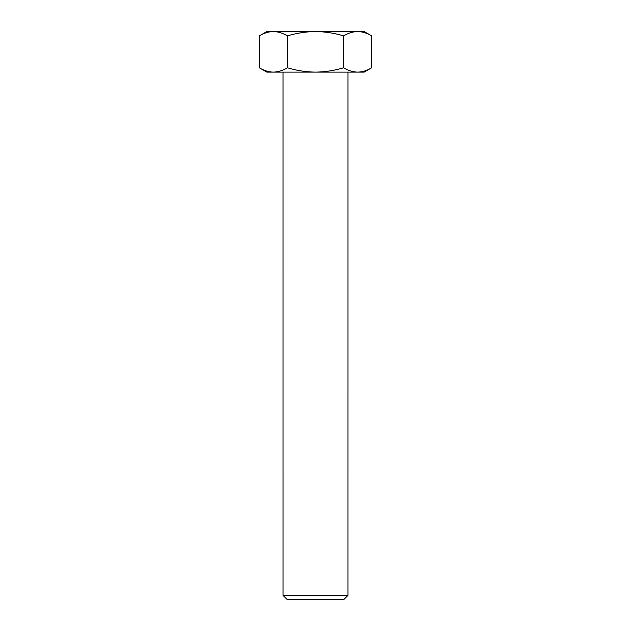 <?xml version="1.0" encoding="UTF-8"?>
<svg xmlns="http://www.w3.org/2000/svg" width="631" height="631" viewBox="0 0 631 631"><rect width="100%" height="100%" fill="white"/><g stroke="black" fill="none" stroke-linecap="round" stroke-linejoin="round"><path stroke-width="0.47" stroke-dasharray="3.15 2.37" d="M364.174 31.55L357.659 31.55C362.446 31.668 367.132 33.12 371.706 35.896M283.051 72.115L347.949 72.115M364.174 72.115L266.826 72.115M371.706 67.769C367.116 70.554 362.439 71.997 357.659 72.115C352.863 71.997 348.178 70.546 343.603 67.769C334.501 70.538 325.131 71.989 315.5 72.115C305.98 72.005 296.617 70.554 287.397 67.769C282.806 70.554 278.121 71.997 273.341 72.115C268.554 71.997 263.868 70.546 259.294 67.769M287.113 599.45L343.887 599.45M347.941 595.396L283.059 595.396M287.397 67.769L287.397 35.896C296.617 33.112 305.98 31.66 315.5 31.55C325.131 31.676 334.501 33.127 343.603 35.896C348.194 33.112 352.879 31.66 357.659 31.55L273.341 31.55C278.137 31.668 282.822 33.12 287.397 35.896M343.603 67.769L343.603 35.896M259.294 35.896C263.884 33.112 268.561 31.66 273.341 31.55L266.826 31.55"/><path stroke-width="0.95" d="M347.941 595.396L343.887 599.45L287.113 599.45L283.059 595.396L347.941 595.396L347.949 72.115L283.051 72.115L283.059 595.396M259.294 35.896L266.826 31.55L364.174 31.55L371.706 35.896C367.116 33.112 362.439 31.66 357.659 31.55C352.863 31.668 348.178 33.12 343.603 35.896C334.501 33.127 325.131 31.676 315.5 31.55C305.98 31.66 296.617 33.112 287.397 35.896C282.806 33.112 278.121 31.66 273.341 31.55C268.554 31.668 263.868 33.12 259.294 35.896L259.294 67.769C263.884 70.554 268.561 71.997 273.341 72.115C278.137 71.997 282.822 70.546 287.397 67.769C296.617 70.554 305.98 72.005 315.5 72.115C325.131 71.989 334.501 70.538 343.603 67.769C348.194 70.554 352.879 71.997 357.659 72.115C362.446 71.997 367.132 70.546 371.706 67.769L371.706 35.896M371.706 67.769L364.174 72.115L266.826 72.115L259.294 67.769M343.603 67.769L343.603 35.896M287.397 67.769L287.397 35.896"/></g></svg>
